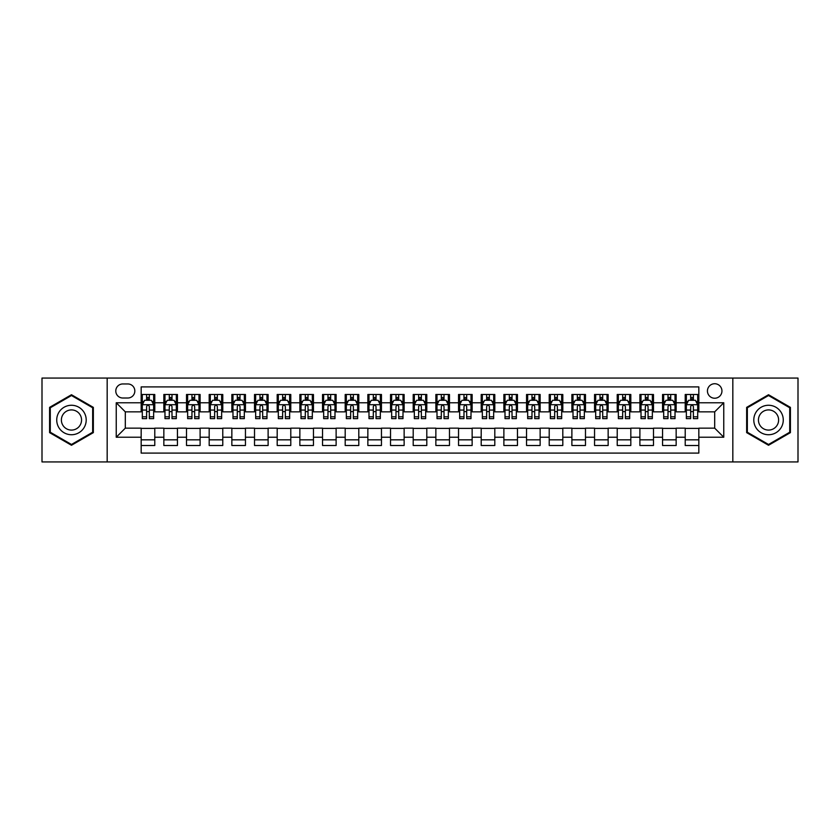 <?xml version="1.0" encoding="UTF-8"?>
<svg xmlns="http://www.w3.org/2000/svg" width="840" height="840" viewBox="0 0 840 840"><rect width="100%" height="100%" fill="white"/><g stroke="black" fill="none" stroke-linecap="round" stroke-linejoin="round"><path stroke-width="1.26" d="M714.693 383.733A7.256 7.256 0 0 0 707.438 390.989A7.256 7.256 0 0 0 714.693 398.233A7.256 7.256 0 0 0 721.949 390.989A7.256 7.256 0 0 0 714.693 383.733M732.827 461.937L798 461.937L798 378.063L732.827 378.063L732.827 461.937L107.174 461.937L107.174 378.063L42 378.063L42 461.937L107.174 461.937M698.827 394.495L685.22 394.495L685.22 402.769L676.158 402.769L676.158 411.842L685.22 411.842L685.22 402.769M676.158 402.769L676.158 394.495L662.55 394.495L662.55 402.769L653.489 402.769L653.489 411.842L662.55 411.842L662.55 402.769M653.489 402.769L653.489 394.495L639.891 394.495L639.891 402.769L630.819 402.769L630.819 411.842L639.891 411.842L639.891 402.769M630.819 402.769L630.819 394.495L617.222 394.495L617.222 402.769L608.15 402.769L608.15 411.842L617.222 411.842L617.222 402.769M608.15 402.769L608.15 394.495L594.552 394.495L594.552 402.769L585.48 402.769L585.48 411.842L594.552 411.842L594.552 402.769M585.48 402.769L585.48 394.495L571.883 394.495L571.883 402.769L562.811 402.769L562.811 411.842L571.883 411.842L571.883 402.769M562.811 402.769L562.811 394.495L549.213 394.495L549.213 402.769L540.141 402.769L540.141 411.842L549.213 411.842L549.213 402.769M540.141 402.769L540.141 394.495L526.543 394.495L526.543 402.769L517.471 402.769L517.471 411.842L526.543 411.842L526.543 402.769M517.471 402.769L517.471 394.495L503.874 394.495L503.874 402.769L494.802 402.769L494.802 411.842L503.874 411.842L503.874 402.769M494.802 402.769L494.802 394.495L481.205 394.495L481.205 402.769L472.143 402.769L472.143 411.842L481.205 411.842L481.205 402.769M472.143 402.769L472.143 394.495L458.535 394.495L458.535 402.769L449.474 402.769L449.474 411.842L458.535 411.842L458.535 402.769M449.474 402.769L449.474 394.495L435.866 394.495L435.866 402.769L426.804 402.769L426.804 411.842L435.866 411.842L435.866 402.769M426.804 402.769L426.804 394.495L413.196 394.495L413.196 402.769L404.135 402.769L404.135 411.842L413.196 411.842L413.196 402.769M404.135 402.769L404.135 394.495L390.526 394.495L390.526 402.769L381.465 402.769L381.465 411.842L390.526 411.842L390.526 402.769M381.465 402.769L381.465 394.495L367.857 394.495L367.857 402.769L358.796 402.769L358.796 411.842L367.857 411.842L367.857 402.769M358.796 402.769L358.796 394.495L345.198 394.495L345.198 402.769L336.126 402.769L336.126 411.842L345.198 411.842L345.198 402.769M336.126 402.769L336.126 394.495L322.529 394.495L322.529 402.769L313.457 402.769L313.457 411.842L322.529 411.842L322.529 402.769M313.457 402.769L313.457 394.495L299.859 394.495L299.859 402.769L290.787 402.769L290.787 411.842L299.859 411.842L299.859 402.769M290.787 402.769L290.787 394.495L277.19 394.495L277.19 402.769L268.118 402.769L268.118 411.842L277.19 411.842L277.19 402.769M268.118 402.769L268.118 394.495L254.52 394.495L254.52 402.769L245.448 402.769L245.448 411.842L254.52 411.842L254.52 402.769M245.448 402.769L245.448 394.495L231.851 394.495L231.851 402.769L222.779 402.769L222.779 411.842L231.851 411.842L231.851 402.769M222.779 402.769L222.779 394.495L209.181 394.495L209.181 402.769L200.109 402.769L200.109 411.842L209.181 411.842L209.181 402.769M200.109 402.769L200.109 394.495L186.512 394.495L186.512 402.769L177.45 402.769L177.45 411.842L186.512 411.842L186.512 402.769M177.45 402.769L177.45 394.495L163.842 394.495L163.842 411.842L154.78 411.842L154.78 394.495L141.172 394.495M141.172 445.505L154.78 445.505L154.78 428.159L163.842 428.159L163.842 445.505L177.45 445.505L177.45 428.159L186.512 428.159L186.512 437.231L177.45 437.231M186.512 437.231L186.512 445.505L200.109 445.505L200.109 428.159L209.181 428.159L209.181 437.231L200.109 437.231M209.181 437.231L209.181 445.505L222.779 445.505L222.779 428.159L231.851 428.159L231.851 437.231L222.779 437.231M231.851 437.231L231.851 445.505L245.448 445.505L245.448 428.159L254.52 428.159L254.52 437.231L245.448 437.231M254.52 437.231L254.52 445.505L268.118 445.505L268.118 428.159L277.19 428.159L277.19 437.231L268.118 437.231M277.19 437.231L277.19 445.505L290.787 445.505L290.787 428.159L299.859 428.159L299.859 437.231L290.787 437.231M299.859 437.231L299.859 445.505L313.457 445.505L313.457 428.159L322.529 428.159L322.529 437.231L313.457 437.231M322.529 437.231L322.529 445.505L336.126 445.505L336.126 428.159L345.198 428.159L345.198 437.231L336.126 437.231M345.198 437.231L345.198 445.505L358.796 445.505L358.796 428.159L367.857 428.159L367.857 437.231L358.796 437.231M367.857 437.231L367.857 445.505L381.465 445.505L381.465 428.159L390.526 428.159L390.526 437.231L381.465 437.231M390.526 437.231L390.526 445.505L404.135 445.505L404.135 428.159L413.196 428.159L413.196 437.231L404.135 437.231M413.196 437.231L413.196 445.505L426.804 445.505L426.804 428.159L435.866 428.159L435.866 437.231L426.804 437.231M435.866 437.231L435.866 445.505L449.474 445.505L449.474 428.159L458.535 428.159L458.535 437.231L449.474 437.231M458.535 437.231L458.535 445.505L472.143 445.505L472.143 428.159L481.205 428.159L481.205 437.231L472.143 437.231M481.205 437.231L481.205 445.505L494.802 445.505L494.802 428.159L503.874 428.159L503.874 437.231L494.802 437.231M503.874 437.231L503.874 445.505L517.471 445.505L517.471 428.159L526.543 428.159L526.543 437.231L517.471 437.231M526.543 437.231L526.543 445.505L540.141 445.505L540.141 428.159L549.213 428.159L549.213 437.231L540.141 437.231M549.213 437.231L549.213 445.505L562.811 445.505L562.811 428.159L571.883 428.159L571.883 437.231L562.811 437.231M571.883 437.231L571.883 445.505L585.48 445.505L585.48 428.159L594.552 428.159L594.552 437.231L585.48 437.231M594.552 437.231L594.552 445.505L608.15 445.505L608.15 428.159L617.222 428.159L617.222 437.231L608.15 437.231M617.222 437.231L617.222 445.505L630.819 445.505L630.819 428.159L639.891 428.159L639.891 437.231L630.819 437.231M639.891 437.231L639.891 445.505L653.489 445.505L653.489 428.159L662.55 428.159L662.55 437.231L653.489 437.231M662.55 437.231L662.55 445.505L676.158 445.505L676.158 428.159L685.22 428.159L685.22 437.231L676.158 437.231M122.819 398.013L127.806 398.013A7.025 7.025 0 0 0 134.831 390.989A7.025 7.025 0 0 0 127.806 383.954L122.819 383.954A7.025 7.025 0 0 0 115.784 390.989A7.025 7.025 0 0 0 122.819 398.013M732.827 378.063L107.174 378.063M698.827 402.769L698.827 386.904L141.172 386.904L141.172 411.842L125.307 411.842L125.307 428.159L141.172 428.159L141.172 453.096L698.827 453.096L698.827 428.159L714.693 428.159L714.693 411.842L698.827 411.842L698.827 402.769L723.765 402.769L723.765 437.231L698.827 437.231M141.172 437.231L116.235 437.231L116.235 402.769L141.172 402.769M685.22 437.231L685.22 445.505L698.827 445.505M141.172 400.166L142.306 400.166M146.612 400.166L149.331 400.166M153.647 400.166L154.78 400.166M141.172 411.611L142.306 411.611M146.612 411.611L149.331 411.611M153.647 411.611L154.78 411.611M141.172 428.39L154.78 428.39M141.172 439.834L154.78 439.834M163.842 411.611L164.976 411.611M169.281 411.611L172.001 411.611M176.316 411.611L177.45 411.611M163.842 400.166L164.976 400.166M169.281 400.166L172.001 400.166M176.316 400.166L177.45 400.166M163.842 428.39L177.45 428.39M163.842 439.834L177.45 439.834M186.512 428.39L200.109 428.39M186.512 439.834L200.109 439.834M186.512 400.166L187.646 400.166M191.951 400.166L194.67 400.166M198.986 400.166L200.109 400.166M186.512 411.611L187.646 411.611M191.951 411.611L194.67 411.611M198.986 411.611L200.109 411.611M209.181 428.39L222.779 428.39M209.181 439.834L222.779 439.834M209.181 400.166L210.315 400.166M214.62 400.166L217.34 400.166M221.645 400.166L222.779 400.166M209.181 411.611L210.315 411.611M214.62 411.611L217.34 411.611M221.645 411.611L222.779 411.611M231.851 428.39L245.448 428.39M231.851 439.834L245.448 439.834M231.851 400.166L232.984 400.166M237.29 400.166L240.009 400.166M244.314 400.166L245.448 400.166M231.851 411.611L232.984 411.611M237.29 411.611L240.009 411.611M244.314 411.611L245.448 411.611M254.52 428.39L268.118 428.39M254.52 439.834L268.118 439.834M254.52 400.166L255.654 400.166M259.959 400.166L262.678 400.166M266.984 400.166L268.118 400.166M254.52 411.611L255.654 411.611M259.959 411.611L262.678 411.611M266.984 411.611L268.118 411.611M277.19 428.39L290.787 428.39M277.19 439.834L290.787 439.834M277.19 400.166L278.324 400.166M282.629 400.166L285.348 400.166M289.653 400.166L290.787 400.166M277.19 411.611L278.324 411.611M282.629 411.611L285.348 411.611M289.653 411.611L290.787 411.611M299.859 428.39L313.457 428.39M299.859 439.834L313.457 439.834M299.859 400.166L300.993 400.166M305.298 400.166L308.018 400.166M312.322 400.166L313.457 400.166M299.859 411.611L300.993 411.611M305.298 411.611L308.018 411.611M312.322 411.611L313.457 411.611M322.529 428.39L336.126 428.39M322.529 439.834L336.126 439.834M322.529 400.166L323.663 400.166M327.968 400.166L330.687 400.166M334.992 400.166L336.126 400.166M322.529 411.611L323.663 411.611M327.968 411.611L330.687 411.611M334.992 411.611L336.126 411.611M345.198 428.39L358.796 428.39M345.198 439.834L358.796 439.834M345.198 400.166L346.332 400.166M350.637 400.166L353.356 400.166M357.661 400.166L358.796 400.166M345.198 411.611L346.332 411.611M350.637 411.611L353.356 411.611M357.661 411.611L358.796 411.611M367.857 428.39L381.465 428.39M367.857 439.834L381.465 439.834M367.857 400.166L368.991 400.166M373.306 400.166L376.026 400.166M380.331 400.166L381.465 400.166M367.857 411.611L368.991 411.611M373.306 411.611L376.026 411.611M380.331 411.611L381.465 411.611M390.526 428.39L404.135 428.39M390.526 439.834L404.135 439.834M390.526 400.166L391.661 400.166M395.976 400.166L398.695 400.166M403.001 400.166L404.135 400.166M390.526 411.611L391.661 411.611M395.976 411.611L398.695 411.611M403.001 411.611L404.135 411.611M413.196 428.39L426.804 428.39M413.196 439.834L426.804 439.834M413.196 400.166L414.33 400.166M418.635 400.166L421.365 400.166M425.67 400.166L426.804 400.166M413.196 411.611L414.33 411.611M418.635 411.611L421.365 411.611M425.67 411.611L426.804 411.611M435.866 428.39L449.474 428.39M435.866 439.834L449.474 439.834M435.866 400.166L437 400.166M441.305 400.166L444.024 400.166M448.34 400.166L449.474 400.166M435.866 411.611L437 411.611M441.305 411.611L444.024 411.611M448.34 411.611L449.474 411.611M458.535 428.39L472.143 428.39M458.535 439.834L472.143 439.834M458.535 400.166L459.669 400.166M463.974 400.166L466.694 400.166M471.009 400.166L472.143 400.166M458.535 411.611L459.669 411.611M463.974 411.611L466.694 411.611M471.009 411.611L472.143 411.611M481.205 428.39L494.802 428.39M481.205 439.834L494.802 439.834M481.205 400.166L482.339 400.166M486.644 400.166L489.363 400.166M493.668 400.166L494.802 400.166M481.205 411.611L482.339 411.611M486.644 411.611L489.363 411.611M493.668 411.611L494.802 411.611M503.874 428.39L517.471 428.39M503.874 439.834L517.471 439.834M503.874 400.166L505.008 400.166M509.313 400.166L512.033 400.166M516.337 400.166L517.471 400.166M503.874 411.611L505.008 411.611M509.313 411.611L512.033 411.611M516.337 411.611L517.471 411.611M526.543 428.39L540.141 428.39M526.543 439.834L540.141 439.834M526.543 400.166L527.678 400.166M531.982 400.166L534.702 400.166M539.007 400.166L540.141 400.166M526.543 411.611L527.678 411.611M531.982 411.611L534.702 411.611M539.007 411.611L540.141 411.611M549.213 428.39L562.811 428.39M549.213 439.834L562.811 439.834M549.213 400.166L550.347 400.166M554.652 400.166L557.372 400.166M561.676 400.166L562.811 400.166M549.213 411.611L550.347 411.611M554.652 411.611L557.372 411.611M561.676 411.611L562.811 411.611M571.883 428.39L585.48 428.39M571.883 439.834L585.48 439.834M571.883 400.166L573.017 400.166M577.322 400.166L580.041 400.166M584.346 400.166L585.48 400.166M571.883 411.611L573.017 411.611M577.322 411.611L580.041 411.611M584.346 411.611L585.48 411.611M594.552 428.39L608.15 428.39M594.552 439.834L608.15 439.834M594.552 400.166L595.686 400.166M599.991 400.166L602.711 400.166M607.016 400.166L608.15 400.166M594.552 411.611L595.686 411.611M599.991 411.611L602.711 411.611M607.016 411.611L608.15 411.611M617.222 428.39L630.819 428.39M617.222 439.834L630.819 439.834M617.222 400.166L618.356 400.166M622.661 400.166L625.38 400.166M629.685 400.166L630.819 400.166M617.222 411.611L618.356 411.611M622.661 411.611L625.38 411.611M629.685 411.611L630.819 411.611M639.891 428.39L653.489 428.39M639.891 439.834L653.489 439.834M639.891 400.166L641.014 400.166M645.33 400.166L648.05 400.166M652.355 400.166L653.489 400.166M639.891 411.611L641.014 411.611M645.33 411.611L648.05 411.611M652.355 411.611L653.489 411.611M662.55 428.39L676.158 428.39M662.55 439.834L676.158 439.834M662.55 400.166L663.684 400.166M668 400.166L670.719 400.166M675.024 400.166L676.158 400.166M662.55 411.611L663.684 411.611M668 411.611L670.719 411.611M675.024 411.611L676.158 411.611M685.22 428.39L698.827 428.39M685.22 439.834L698.827 439.834M685.22 400.166L686.353 400.166M690.669 400.166L693.389 400.166M697.694 400.166L698.827 400.166M685.22 411.611L686.353 411.611M690.669 411.611L693.389 411.611M697.694 411.611L698.827 411.611M125.307 411.842L116.235 402.769M125.307 428.159L116.235 437.231M723.765 402.769L714.693 411.842M723.765 437.231L714.693 428.159M71.474 445.263L93.345 432.632L93.345 407.369L71.474 394.737L49.591 407.369L49.591 432.632L71.474 445.263M790.409 407.369L768.526 394.737L746.655 407.369L746.655 432.632L768.526 445.263L790.409 432.632L790.409 407.369M149.331 397.446L146.612 397.446M153.647 416.798L149.331 416.798L149.331 418.635L153.647 418.635L153.647 404.817L151.379 400.281L144.575 400.281L142.306 404.817L142.306 418.635L146.612 418.635L146.612 416.798L142.306 416.798M142.306 404.817L142.306 394.495M153.647 404.817L153.647 394.495M146.612 400.281L146.612 394.495M149.331 394.495L149.331 400.281M149.331 416.798L149.331 406.507C148.428 404.765 147.525 404.765 146.612 406.507L146.612 416.798M71.474 405.269A14.732 14.732 0 0 0 56.732 420A14.732 14.732 0 0 0 71.474 434.731A14.732 14.732 0 0 0 86.205 420A14.732 14.732 0 0 0 71.474 405.269M71.474 409.909A10.091 10.091 0 0 0 61.383 420A10.091 10.091 0 0 0 71.474 430.091A10.091 10.091 0 0 0 81.553 420A10.091 10.091 0 0 0 71.474 409.909M92.663 432.233L71.474 444.476L50.274 432.233L50.274 407.768L71.474 395.524L92.663 407.768L92.663 432.233M755.769 412.629A14.732 14.732 0 0 0 761.166 432.757A14.732 14.732 0 0 0 781.295 427.371A14.732 14.732 0 0 0 775.898 407.243A14.732 14.732 0 0 0 755.769 412.629M759.791 414.96A10.091 10.091 0 0 0 763.486 428.736A10.091 10.091 0 0 0 777.263 425.04A10.091 10.091 0 0 0 773.577 411.264A10.091 10.091 0 0 0 759.791 414.96M789.726 407.768L789.726 432.233L768.526 444.476L747.337 432.233L747.337 407.768L768.526 395.524L789.726 407.768M172.001 397.446L169.281 397.446M176.316 416.798L172.001 416.798L172.001 418.635L176.316 418.635L176.316 404.817L174.048 400.281L167.244 400.281L164.976 404.817L164.976 418.635L169.281 418.635L169.281 416.798L164.976 416.798M164.976 404.817L164.976 394.495M176.316 404.817L176.316 394.495M169.281 400.281L169.281 394.495M172.001 394.495L172.001 400.281M172.001 416.798L172.001 406.507C171.097 404.765 170.195 404.765 169.281 406.507L169.281 416.798M194.67 397.446L191.951 397.446M198.986 416.798L194.67 416.798L194.67 418.635L198.986 418.635L198.986 404.817L196.718 400.281L189.913 400.281L187.646 404.817L187.646 418.635L191.951 418.635L191.951 416.798L187.646 416.798M187.646 404.817L187.646 394.495M198.986 404.817L198.986 394.495M191.951 400.281L191.951 394.495M194.67 394.495L194.67 400.281M194.67 416.798L194.67 406.507C193.767 404.765 192.864 404.765 191.951 406.507L191.951 416.798M217.34 397.446L214.62 397.446M221.645 416.798L217.34 416.798L217.34 418.635L221.645 418.635L221.645 404.817L219.387 400.281L212.583 400.281L210.315 404.817L210.315 418.635L214.62 418.635L214.62 416.798L210.315 416.798M210.315 404.817L210.315 394.495M221.645 404.817L221.645 394.495M214.62 400.281L214.62 394.495M217.34 394.495L217.34 400.281M217.34 416.798L217.34 406.507C216.436 404.765 215.534 404.765 214.62 406.507L214.62 416.798M240.009 397.446L237.29 397.446M244.314 416.798L240.009 416.798L240.009 418.635L244.314 418.635L244.314 404.817L242.046 400.281L235.253 400.281L232.984 404.817L232.984 418.635L237.29 418.635L237.29 416.798L232.984 416.798M232.984 404.817L232.984 394.495M244.314 404.817L244.314 394.495M237.29 400.281L237.29 394.495M240.009 394.495L240.009 400.281M240.009 416.798L240.009 406.507C239.106 404.765 238.203 404.765 237.29 406.507L237.29 416.798M262.678 397.446L259.959 397.446M266.984 416.798L262.678 416.798L262.678 418.635L266.984 418.635L266.984 404.817L264.716 400.281L257.922 400.281L255.654 404.817L255.654 418.635L259.959 418.635L259.959 416.798L255.654 416.798M255.654 404.817L255.654 394.495M266.984 404.817L266.984 394.495M259.959 400.281L259.959 394.495M262.678 394.495L262.678 400.281M262.678 416.798L262.678 406.507C261.776 404.765 260.862 404.765 259.959 406.507L259.959 416.798M285.348 397.446L282.629 397.446M289.653 416.798L285.348 416.798L285.348 418.635L289.653 418.635L289.653 404.817L287.385 400.281L280.592 400.281L278.324 404.817L278.324 418.635L282.629 418.635L282.629 416.798L278.324 416.798M278.324 404.817L278.324 394.495M289.653 404.817L289.653 394.495M282.629 400.281L282.629 394.495M285.348 394.495L285.348 400.281M285.348 416.798L285.348 406.507C284.445 404.765 283.531 404.765 282.629 406.507L282.629 416.798M308.018 397.446L305.298 397.446M312.322 416.798L308.018 416.798L308.018 418.635L312.322 418.635L312.322 404.817L310.055 400.281L303.261 400.281L300.993 404.817L300.993 418.635L305.298 418.635L305.298 416.798L300.993 416.798M300.993 404.817L300.993 394.495M312.322 404.817L312.322 394.495M305.298 400.281L305.298 394.495M308.018 394.495L308.018 400.281M308.018 416.798L308.018 406.507C307.115 404.765 306.201 404.765 305.298 406.507L305.298 416.798M330.687 397.446L327.968 397.446M334.992 416.798L330.687 416.798L330.687 418.635L334.992 418.635L334.992 404.817L332.724 400.281L325.92 400.281L323.663 404.817L323.663 418.635L327.968 418.635L327.968 416.798L323.663 416.798M323.663 404.817L323.663 394.495M334.992 404.817L334.992 394.495M327.968 400.281L327.968 394.495M330.687 394.495L330.687 400.281M330.687 416.798L330.687 406.507C329.784 404.765 328.87 404.765 327.968 406.507L327.968 416.798M353.356 397.446L350.637 397.446M357.661 416.798L353.356 416.798L353.356 418.635L357.661 418.635L357.661 404.817L355.394 400.281L348.59 400.281L346.332 404.817L346.332 418.635L350.637 418.635L350.637 416.798L346.332 416.798M346.332 404.817L346.332 394.495M357.661 404.817L357.661 394.495M350.637 400.281L350.637 394.495M353.356 394.495L353.356 400.281M353.356 416.798L353.356 406.507C352.454 404.765 351.54 404.765 350.637 406.507L350.637 416.798M376.026 397.446L373.306 397.446M380.331 416.798L376.026 416.798L376.026 418.635L380.331 418.635L380.331 404.817L378.063 400.281L371.259 400.281L368.991 404.817L368.991 418.635L373.306 418.635L373.306 416.798L368.991 416.798M368.991 404.817L368.991 394.495M380.331 404.817L380.331 394.495M373.306 400.281L373.306 394.495M376.026 394.495L376.026 400.281M376.026 416.798L376.026 406.507C375.113 404.765 374.209 404.765 373.306 406.507L373.306 416.798M398.695 397.446L395.976 397.446M403.001 416.798L398.695 416.798L398.695 418.635L403.001 418.635L403.001 404.817L400.733 400.281L393.929 400.281L391.661 404.817L391.661 418.635L395.976 418.635L395.976 416.798L391.661 416.798M391.661 404.817L391.661 394.495M403.001 404.817L403.001 394.495M395.976 400.281L395.976 394.495M398.695 394.495L398.695 400.281M398.695 416.798L398.695 406.507C397.782 404.765 396.879 404.765 395.976 406.507L395.976 416.798M421.365 397.446L418.635 397.446M425.67 416.798L421.365 416.798L421.365 418.635L425.67 418.635L425.67 404.817L423.402 400.281L416.598 400.281L414.33 404.817L414.33 418.635L418.635 418.635L418.635 416.798L414.33 416.798M414.33 404.817L414.33 394.495M425.67 404.817L425.67 394.495M418.635 400.281L418.635 394.495M421.365 394.495L421.365 400.281M421.365 416.798L421.365 406.507C420.452 404.765 419.548 404.765 418.635 406.507L418.635 416.798M444.024 397.446L441.305 397.446M448.34 416.798L444.024 416.798L444.024 418.635L448.34 418.635L448.34 404.817L446.072 400.281L439.268 400.281L437 404.817L437 418.635L441.305 418.635L441.305 416.798L437 416.798M437 404.817L437 394.495M448.34 404.817L448.34 394.495M441.305 400.281L441.305 394.495M444.024 394.495L444.024 400.281M444.024 416.798L444.024 406.507C443.121 404.765 442.218 404.765 441.305 406.507L441.305 416.798M466.694 397.446L463.974 397.446M471.009 416.798L466.694 416.798L466.694 418.635L471.009 418.635L471.009 404.817L468.741 400.281L461.937 400.281L459.669 404.817L459.669 418.635L463.974 418.635L463.974 416.798L459.669 416.798M459.669 404.817L459.669 394.495M471.009 404.817L471.009 394.495M463.974 400.281L463.974 394.495M466.694 394.495L466.694 400.281M466.694 416.798L466.694 406.507C465.791 404.765 464.888 404.765 463.974 406.507L463.974 416.798M489.363 397.446L486.644 397.446M493.668 416.798L489.363 416.798L489.363 418.635L493.668 418.635L493.668 404.817L491.411 400.281L484.606 400.281L482.339 404.817L482.339 418.635L486.644 418.635L486.644 416.798L482.339 416.798M482.339 404.817L482.339 394.495M493.668 404.817L493.668 394.495M486.644 400.281L486.644 394.495M489.363 394.495L489.363 400.281M489.363 416.798L489.363 406.507C488.46 404.765 487.557 404.765 486.644 406.507L486.644 416.798M512.033 397.446L509.313 397.446M516.337 416.798L512.033 416.798L512.033 418.635L516.337 418.635L516.337 404.817L514.08 400.281L507.276 400.281L505.008 404.817L505.008 418.635L509.313 418.635L509.313 416.798L505.008 416.798M505.008 404.817L505.008 394.495M516.337 404.817L516.337 394.495M509.313 400.281L509.313 394.495M512.033 394.495L512.033 400.281M512.033 416.798L512.033 406.507C511.13 404.765 510.227 404.765 509.313 406.507L509.313 416.798M534.702 397.446L531.982 397.446M539.007 416.798L534.702 416.798L534.702 418.635L539.007 418.635L539.007 404.817L536.739 400.281L529.946 400.281L527.678 404.817L527.678 418.635L531.982 418.635L531.982 416.798L527.678 416.798M527.678 404.817L527.678 394.495M539.007 404.817L539.007 394.495M531.982 400.281L531.982 394.495M534.702 394.495L534.702 400.281M534.702 416.798L534.702 406.507C533.799 404.765 532.896 404.765 531.982 406.507L531.982 416.798M557.372 397.446L554.652 397.446M561.676 416.798L557.372 416.798L557.372 418.635L561.676 418.635L561.676 404.817L559.409 400.281L552.615 400.281L550.347 404.817L550.347 418.635L554.652 418.635L554.652 416.798L550.347 416.798M550.347 404.817L550.347 394.495M561.676 404.817L561.676 394.495M554.652 400.281L554.652 394.495M557.372 394.495L557.372 400.281M557.372 416.798L557.372 406.507C556.469 404.765 555.555 404.765 554.652 406.507L554.652 416.798M580.041 397.446L577.322 397.446M584.346 416.798L580.041 416.798L580.041 418.635L584.346 418.635L584.346 404.817L582.078 400.281L575.284 400.281L573.017 404.817L573.017 418.635L577.322 418.635L577.322 416.798L573.017 416.798M573.017 404.817L573.017 394.495M584.346 404.817L584.346 394.495M577.322 400.281L577.322 394.495M580.041 394.495L580.041 400.281M580.041 416.798L580.041 406.507C579.138 404.765 578.225 404.765 577.322 406.507L577.322 416.798M602.711 397.446L599.991 397.446M607.016 416.798L602.711 416.798L602.711 418.635L607.016 418.635L607.016 404.817L604.748 400.281L597.954 400.281L595.686 404.817L595.686 418.635L599.991 418.635L599.991 416.798L595.686 416.798M595.686 404.817L595.686 394.495M607.016 404.817L607.016 394.495M599.991 400.281L599.991 394.495M602.711 394.495L602.711 400.281M602.711 416.798L602.711 406.507C601.808 404.765 600.894 404.765 599.991 406.507L599.991 416.798M625.38 397.446L622.661 397.446M629.685 416.798L625.38 416.798L625.38 418.635L629.685 418.635L629.685 404.817L627.417 400.281L620.613 400.281L618.356 404.817L618.356 418.635L622.661 418.635L622.661 416.798L618.356 416.798M618.356 404.817L618.356 394.495M629.685 404.817L629.685 394.495M622.661 400.281L622.661 394.495M625.38 394.495L625.38 400.281M625.38 416.798L625.38 406.507C624.477 404.765 623.563 404.765 622.661 406.507L622.661 416.798M648.05 397.446L645.33 397.446M652.355 416.798L648.05 416.798L648.05 418.635L652.355 418.635L652.355 404.817L650.087 400.281L643.283 400.281L641.014 404.817L641.014 418.635L645.33 418.635L645.33 416.798L641.014 416.798M641.014 404.817L641.014 394.495M652.355 404.817L652.355 394.495M645.33 400.281L645.33 394.495M648.05 394.495L648.05 400.281M648.05 416.798L648.05 406.507C647.147 404.765 646.233 404.765 645.33 406.507L645.33 416.798M670.719 397.446L668 397.446M675.024 416.798L670.719 416.798L670.719 418.635L675.024 418.635L675.024 404.817L672.756 400.281L665.952 400.281L663.684 404.817L663.684 418.635L668 418.635L668 416.798L663.684 416.798M663.684 404.817L663.684 394.495M675.024 404.817L675.024 394.495M668 400.281L668 394.495M670.719 394.495L670.719 400.281M670.719 416.798L670.719 406.507C669.805 404.765 668.903 404.765 668 406.507L668 416.798M693.389 397.446L690.669 397.446M697.694 416.798L693.389 416.798L693.389 418.635L697.694 418.635L697.694 404.817L695.425 400.281L688.622 400.281L686.353 404.817L686.353 418.635L690.669 418.635L690.669 416.798L686.353 416.798M686.353 404.817L686.353 394.495M697.694 404.817L697.694 394.495M690.669 400.281L690.669 394.495M693.389 394.495L693.389 400.281M693.389 416.798L693.389 406.507C692.475 404.765 691.572 404.765 690.669 406.507L690.669 416.798M163.842 437.231L154.78 437.231M163.842 402.769L154.78 402.769M153.584 404.702L142.37 404.702M142.306 401.531L143.955 401.531M151.998 401.531L153.647 401.531M146.612 410.067L142.306 410.067M153.647 410.067L149.331 410.067M149.331 398.885L146.612 398.885M176.253 404.702L165.039 404.702M164.976 401.531L166.625 401.531M174.667 401.531L176.316 401.531M169.281 410.067L164.976 410.067M176.316 410.067L172.001 410.067M172.001 398.885L169.281 398.885M198.922 404.702L187.698 404.702M187.646 401.531L189.294 401.531M197.337 401.531L198.986 401.531M191.951 410.067L187.646 410.067M198.986 410.067L194.67 410.067M194.67 398.885L191.951 398.885M221.592 404.702L210.368 404.702M210.315 401.531L211.953 401.531M220.007 401.531L221.645 401.531M214.62 410.067L210.315 410.067M221.645 410.067L217.34 410.067M217.34 398.885L214.62 398.885M244.262 404.702L233.037 404.702M232.984 401.531L234.623 401.531M242.676 401.531L244.314 401.531M237.29 410.067L232.984 410.067M244.314 410.067L240.009 410.067M240.009 398.885L237.29 398.885M266.931 404.702L255.707 404.702M255.654 401.531L257.292 401.531M265.346 401.531L266.984 401.531M259.959 410.067L255.654 410.067M266.984 410.067L262.678 410.067M262.678 398.885L259.959 398.885M289.601 404.702L278.376 404.702M278.324 401.531L279.962 401.531M288.015 401.531L289.653 401.531M282.629 410.067L278.324 410.067M289.653 410.067L285.348 410.067M285.348 398.885L282.629 398.885M312.27 404.702L301.046 404.702M300.993 401.531L302.631 401.531M310.685 401.531L312.322 401.531M305.298 410.067L300.993 410.067M312.322 410.067L308.018 410.067M308.018 398.885L305.298 398.885M334.94 404.702L323.715 404.702M323.663 401.531L325.3 401.531M333.354 401.531L334.992 401.531M327.968 410.067L323.663 410.067M334.992 410.067L330.687 410.067M330.687 398.885L327.968 398.885M357.609 404.702L346.385 404.702M346.332 401.531L347.97 401.531M356.013 401.531L357.661 401.531M350.637 410.067L346.332 410.067M357.661 410.067L353.356 410.067M353.356 398.885L350.637 398.885M380.268 404.702L369.054 404.702M368.991 401.531L370.639 401.531M378.683 401.531L380.331 401.531M373.306 410.067L368.991 410.067M380.331 410.067L376.026 410.067M376.026 398.885L373.306 398.885M402.938 404.702L391.724 404.702M391.661 401.531L393.309 401.531M401.352 401.531L403.001 401.531M395.976 410.067L391.661 410.067M403.001 410.067L398.695 410.067M398.695 398.885L395.976 398.885M425.607 404.702L414.393 404.702M414.33 401.531L415.979 401.531M424.022 401.531L425.67 401.531M418.635 410.067L414.33 410.067M425.67 410.067L421.365 410.067M421.365 398.885L418.635 398.885M448.276 404.702L437.062 404.702M437 401.531L438.648 401.531M446.691 401.531L448.34 401.531M441.305 410.067L437 410.067M448.34 410.067L444.024 410.067M444.024 398.885L441.305 398.885M470.946 404.702L459.732 404.702M459.669 401.531L461.318 401.531M469.361 401.531L471.009 401.531M463.974 410.067L459.669 410.067M471.009 410.067L466.694 410.067M466.694 398.885L463.974 398.885M493.616 404.702L482.391 404.702M482.339 401.531L483.987 401.531M492.03 401.531L493.668 401.531M486.644 410.067L482.339 410.067M493.668 410.067L489.363 410.067M489.363 398.885L486.644 398.885M516.285 404.702L505.06 404.702M505.008 401.531L506.646 401.531M514.7 401.531L516.337 401.531M509.313 410.067L505.008 410.067M516.337 410.067L512.033 410.067M512.033 398.885L509.313 398.885M538.954 404.702L527.73 404.702M527.678 401.531L529.316 401.531M537.369 401.531L539.007 401.531M531.982 410.067L527.678 410.067M539.007 410.067L534.702 410.067M534.702 398.885L531.982 398.885M561.624 404.702L550.4 404.702M550.347 401.531L551.985 401.531M560.038 401.531L561.676 401.531M554.652 410.067L550.347 410.067M561.676 410.067L557.372 410.067M557.372 398.885L554.652 398.885M584.294 404.702L573.069 404.702M573.017 401.531L574.654 401.531M582.708 401.531L584.346 401.531M577.322 410.067L573.017 410.067M584.346 410.067L580.041 410.067M580.041 398.885L577.322 398.885M606.963 404.702L595.739 404.702M595.686 401.531L597.324 401.531M605.377 401.531L607.016 401.531M599.991 410.067L595.686 410.067M607.016 410.067L602.711 410.067M602.711 398.885L599.991 398.885M629.633 404.702L618.408 404.702M618.356 401.531L619.994 401.531M628.047 401.531L629.685 401.531M622.661 410.067L618.356 410.067M629.685 410.067L625.38 410.067M625.38 398.885L622.661 398.885M652.302 404.702L641.077 404.702M641.014 401.531L642.663 401.531M650.706 401.531L652.355 401.531M645.33 410.067L641.014 410.067M652.355 410.067L648.05 410.067M648.05 398.885L645.33 398.885M674.961 404.702L663.747 404.702M663.684 401.531L665.332 401.531M673.375 401.531L675.024 401.531M668 410.067L663.684 410.067M675.024 410.067L670.719 410.067M670.719 398.885L668 398.885M697.63 404.702L686.417 404.702M686.353 401.531L688.002 401.531M696.045 401.531L697.694 401.531M690.669 410.067L686.353 410.067M697.694 410.067L693.389 410.067M693.389 398.885L690.669 398.885"/></g></svg>
